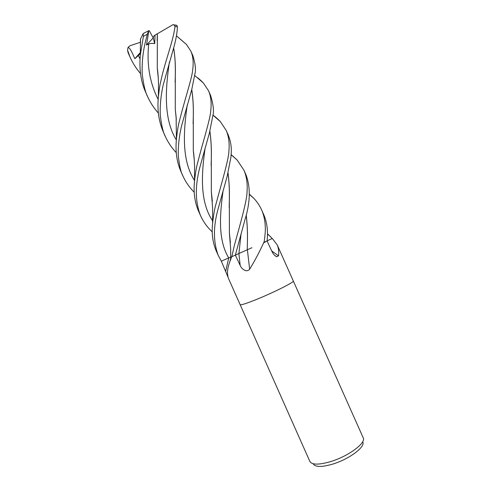 <?xml version="1.0" encoding="UTF-8"?>
<svg xmlns="http://www.w3.org/2000/svg" width="491" height="491" viewBox="0 0 491 491"><rect width="100%" height="100%" fill="white"/><g stroke="black" fill="none" stroke-linecap="round" stroke-linejoin="round"><path stroke-width="0.74" d="M240.136 304.647L240.142 304.659C241.02 305.267 247.047 303.297 258.229 298.737C275.273 291.746 294.655 281.871 293.311 280.987L363.168 437.714M247.378 249.716L249.649 269.203C248.593 270.443 247.292 270.934 245.733 270.67C243.186 269.817 241.333 268.074 240.167 265.447L235.342 255.136L236.159 254.761L235.33 255.142L244.77 220.404C250.342 202.599 250.741 187.384 245.96 174.759L243.898 170.131C246.586 176.294 247.636 183.536 247.041 191.852C247.102 200.426 239.688 226.056 234.41 245.224L231.826 256.689L235.33 255.142L231.648 256.768L230.058 261.077C227.419 267.828 226.83 273.413 228.297 277.832L221.343 261.181L223.031 260.433L221.349 261.181L218.299 255.553C213.217 242.014 213.168 226.406 218.164 208.724L227.155 176.33L230.868 157.464C231.316 152.683 232.317 145.299 228.26 135.05L226.198 130.428C228.726 136.228 229.628 143.139 228.898 151.148C228.763 159.563 221.091 184.665 216.028 203.918C214.794 207.736 213.64 214.26 212.572 223.491C211.511 233.636 212.732 242.775 216.23 250.901L218.299 255.553M309.87 461.442L309.901 461.522C312.037 464.946 318.966 464.965 330.695 461.571C348.53 456.225 366.409 442.833 363.205 437.788M228.389 278.237L240.142 304.659C241.02 305.267 247.047 303.297 258.229 298.737C275.273 291.746 294.655 281.871 293.311 280.987L277.28 245.034C278.557 248.09 278.974 251.693 278.532 255.836L276.666 256.738C274.702 255.774 273.088 253.933 271.824 251.208L267.073 240.971C268.178 231.065 267.049 222.251 263.685 214.524L261.617 209.89C263.372 213.861 264.514 218.342 265.054 223.337C265.441 229.107 265.656 231.335 264.078 242.321L267.073 240.971L263.618 242.879C259.579 251.779 254.927 260.549 249.649 269.203M313.27 463.915C315.24 467.199 321.703 467.266 332.665 464.118C349.261 459.177 365.838 446.644 362.726 441.894M271.695 250.926L278.532 255.836M272.302 238.466L267.086 240.848L272.302 238.466L277.28 245.034M231.433 256.861L231.353 257.241M263.575 242.548L263.618 242.879M181.467 126.267L191.723 89.681L194.853 74.19C196.056 70.103 195.412 63.965 192.926 55.784L190.864 51.162C193.086 56.299 193.687 62.547 192.675 69.918C192.141 77.94 184.076 101.723 179.332 121.473C178.307 124.849 177.331 130.79 176.416 139.291C175.256 151.081 176.735 161.772 180.86 171.365L182.922 175.999C180.866 172.353 179.319 165.51 178.276 155.481C178.055 146.336 179.117 136.596 181.467 126.267M180.215 39.035L186.494 44.503L190.864 51.162M194.233 192.257C189.409 187.439 185.641 182.02 182.922 175.999M176.275 152.658C171.647 147.766 167.977 142.316 165.264 136.302C163.153 132.539 161.49 125.457 160.269 115.06C159.894 105.59 160.858 95.61 163.153 85.121L174.047 46.547C176.152 38.66 177.269 32.062 177.398 26.76L177.012 25.563L176.116 25.262M158.366 113.096C153.916 108.143 150.338 102.662 147.631 96.653C145.385 92.621 143.587 85.109 142.243 74.129C141.807 64.339 142.685 54.305 144.87 44.03L147.318 34.235L148.57 30.939C148.712 32.94 147.232 40.508 146.447 45.062L148.712 44.024C149.982 43.368 151.977 43.239 154.696 43.644L155.052 35.119L173.139 24.575L173.955 24.826L175.017 26.477C173.219 41.348 165.123 60.958 161.023 80.334C160.084 83.568 159.194 89.172 158.354 97.126C157.132 109.757 158.746 121.271 163.208 131.674L165.264 136.302M196.719 77.21C198.425 78.241 200.653 80.18 203.403 83.016L208.522 90.767C210.885 96.199 211.639 102.76 210.78 110.45C210.516 118.362 202.623 143.041 197.67 162.668C196.535 166.289 195.473 172.531 194.491 181.4C193.386 192.392 194.737 202.298 198.536 211.105L200.598 215.752M212.259 231.887C207.227 227.173 203.335 221.797 200.598 215.745C195.203 202.212 194.933 186.12 199.806 167.468L209.43 132.938L212.836 115.759C214.131 111.365 213.382 104.577 210.578 95.389L208.522 90.767M140.518 42.226L140.426 39.212L143.065 33.738L143.409 36.309L140.309 54.955C139.1 69.206 140.856 81.561 145.575 92.032L147.631 96.647M140.518 73.57C136.203 68.537 132.711 63.032 130.029 57.06L127.568 50.199L127.991 47.547C130.287 47.357 133.478 55.906 134.822 58.724L140.328 53.722M251.92 247.716L236.159 254.761M230.696 257.032L223.031 260.433M173.661 47.965C175.072 56.391 175.618 65.739 175.299 76.013L175.275 109.432L176.306 119.454M267.448 233.704L272.198 238.509M173.624 48.087C174.986 55.673 175.539 65.002 175.287 76.074L175.109 82.292M175.367 110.058L176.257 118.754M209.89 131.22C211.112 139.867 211.578 149.172 211.302 159.121L211.339 191.901L212.333 201.42M213.18 115.354C214.898 116.398 217.261 118.448 220.269 121.504L226.198 130.428M209.86 131.343C211.056 139.794 211.535 149.068 211.29 159.17L211.136 165.424M211.437 192.576L212.278 200.684M247.274 249.023L247.39 242.671C247.642 232.961 247.237 223.773 246.175 215.095M158.274 77.848L157.359 68.82M157.145 40.526L157.347 33.781M157.359 33.775L157.273 68.224L158.317 78.529M246.206 214.96C247.286 223.773 247.679 232.998 247.396 242.634L247.261 249.766M249.305 194.105L253.939 198.444C257.069 201.764 259.622 205.582 261.617 209.89M228.008 173.157C229.119 181.547 229.561 190.772 229.328 200.825L229.187 207.405M229.493 233.863L230.316 241.701M228.039 173.028C229.18 181.75 229.61 191.005 229.34 200.782L229.401 233.164L230.371 242.444M231.126 154.591L237.116 159.98L243.898 170.131M191.729 89.657C193.037 98.194 193.552 107.504 193.276 117.588L193.11 123.775M193.393 151.308L194.258 159.716M191.766 89.534C193.073 98.077 193.583 107.412 193.288 117.533L193.301 150.657L194.307 160.416M176.238 25.133L175.532 25.109M146.447 45.062L153.229 37.917L154.696 43.644M148.57 30.939L149.184 30.571L153.229 37.917L153.83 36.021L155.052 35.119M127.991 47.547L129.869 45.798L140.518 42.208M134.822 58.724L140.352 52.482M145.428 32.332L143.065 33.738M228.732 257.904L225.737 271.167M238.878 253.516L240.167 265.447M175.017 26.477L177.398 26.76M143.409 36.309L147.318 34.235M128.096 52.721L127.82 51.359M169.401 62.026C165.547 88.159 163.165 118.662 176.361 140.021M205.152 147.889C201.365 174.256 199.757 201.819 212.591 220.809M148.712 44.024C146.6 64.419 149.761 82.905 158.194 99.483M241.05 233.974L238.908 253.503M138.321 55.422L140.064 58.951M223.086 190.895C219.643 215.617 218.035 240.351 228.72 257.904M187.255 104.933C183.444 131.25 181.461 160.324 194.497 180.473M240.142 304.659L309.901 461.522M274.53 255.234L276.666 256.738M230.88 257.094L230.058 261.071M129.992 56.987L128.071 52.666L127.568 50.199M176.441 35.812L186.494 44.503M175.275 109.432L176.14 117.134L176.416 139.291M267.448 233.998L270.737 236.889M212.91 115.115L220.269 121.504M211.339 191.901L212.609 208.074L212.572 223.491M157.273 68.224C157.93 71.974 158.347 77.59 158.525 85.072L158.354 97.126M249.293 194.381L253.939 198.444M140.432 39.212L140.309 54.943M231.114 154.757L237.116 159.986M229.401 233.164L230.66 248.931L230.696 257.161M194.681 75.461L203.403 83.016M193.301 150.657C194.129 155.205 194.694 166.455 194.565 168.456L194.491 181.388M177.012 25.563L173.955 24.826M148.687 30.737L143.581 33.327"/></g></svg>
